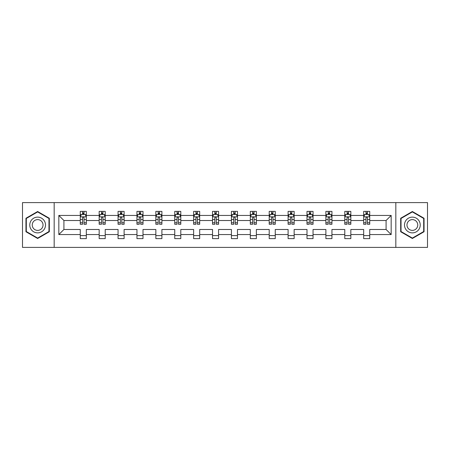 <?xml version="1.0" encoding="UTF-8"?>
<svg xmlns="http://www.w3.org/2000/svg" width="450" height="450" viewBox="0 0 450 450"><rect width="100%" height="100%" fill="white"/><g stroke="black" fill="none" stroke-linecap="round" stroke-linejoin="round"><path stroke-width="0.67" d="M395.831 247.404L427.5 247.404L427.5 202.596L395.831 202.596L395.831 247.404L54.169 247.404L54.169 202.596L22.5 202.596L22.5 247.404L54.169 247.404M369.731 234.568L369.731 229.483L386.077 229.483L391.168 234.568L369.731 234.568L369.731 238.624L363.673 238.624L363.673 234.568L350.837 234.568L350.837 238.624L344.779 238.624L344.779 234.568L331.942 234.568L331.942 238.624L325.884 238.624L325.884 234.568L313.048 234.568L313.048 238.624L306.996 238.624L306.996 234.568L294.154 234.568L294.154 238.624L288.101 238.624L288.101 234.568L275.259 234.568L275.259 238.624L269.207 238.624L269.207 234.568L256.371 234.568L256.371 238.624L250.312 238.624L250.312 234.568L237.476 234.568L237.476 238.624L231.418 238.624L231.418 234.568L218.582 234.568L218.582 238.624L212.524 238.624L212.524 234.568L199.688 234.568L199.688 238.624L193.629 238.624L193.629 234.568L180.793 234.568L180.793 238.624L174.741 238.624L174.741 234.568L161.899 234.568L161.899 238.624L155.846 238.624L155.846 234.568L143.004 234.568L143.004 238.624L136.952 238.624L136.952 234.568L124.116 234.568L124.116 238.624L118.058 238.624L118.058 234.568L105.221 234.568L105.221 238.624L99.163 238.624L99.163 234.568L86.327 234.568L86.327 238.624L80.269 238.624L80.269 234.568L58.832 234.568L58.832 215.432L80.269 215.432L80.269 211.376L86.327 211.376L86.327 215.432L99.163 215.432L99.163 211.376L105.221 211.376L105.221 215.432L118.058 215.432L118.058 211.376L124.116 211.376L124.116 215.432L136.952 215.432L136.952 211.376L143.004 211.376L143.004 215.432L155.846 215.432L155.846 211.376L161.899 211.376L161.899 215.432L174.741 215.432L174.741 211.376L180.793 211.376L180.793 215.432L193.629 215.432L193.629 211.376L199.688 211.376L199.688 215.432L212.524 215.432L212.524 211.376L218.582 211.376L218.582 215.432L231.418 215.432L231.418 211.376L237.476 211.376L237.476 215.432L250.312 215.432L250.312 211.376L256.371 211.376L256.371 215.432L269.207 215.432L269.207 211.376L275.259 211.376L275.259 215.432L288.101 215.432L288.101 211.376L294.154 211.376L294.154 215.432L306.996 215.432L306.996 211.376L313.048 211.376L313.048 215.432L325.884 215.432L325.884 211.376L331.942 211.376L331.942 215.432L344.779 215.432L344.779 211.376L350.837 211.376L350.837 215.432L363.673 215.432L363.673 211.376L369.731 211.376L369.731 215.432L391.168 215.432L391.168 234.568M395.831 202.596L54.169 202.596M363.673 215.432L363.673 220.517L350.837 220.517L350.837 215.432M350.837 234.568L350.837 229.483L363.673 229.483L363.673 234.568M344.779 215.432L344.779 220.517L331.942 220.517L331.942 215.432M331.942 234.568L331.942 229.483L344.779 229.483L344.779 234.568M325.884 215.432L325.884 220.517L313.048 220.517L313.048 215.432M313.048 234.568L313.048 229.483L325.884 229.483L325.884 234.568M306.996 215.432L306.996 220.517L294.154 220.517L294.154 215.432M294.154 234.568L294.154 229.483L306.996 229.483L306.996 234.568M288.101 215.432L288.101 220.517L275.259 220.517L275.259 215.432M275.259 234.568L275.259 229.483L288.101 229.483L288.101 234.568M269.207 215.432L269.207 220.517L256.371 220.517L256.371 215.432M256.371 234.568L256.371 229.483L269.207 229.483L269.207 234.568M250.312 215.432L250.312 220.517L237.476 220.517L237.476 215.432M237.476 234.568L237.476 229.483L250.312 229.483L250.312 234.568M231.418 215.432L231.418 220.517L218.582 220.517L218.582 215.432M218.582 234.568L218.582 229.483L231.418 229.483L231.418 234.568M212.524 215.432L212.524 220.517L199.688 220.517L199.688 215.432M199.688 234.568L199.688 229.483L212.524 229.483L212.524 234.568M193.629 215.432L193.629 220.517L180.793 220.517L180.793 215.432M180.793 234.568L180.793 229.483L193.629 229.483L193.629 234.568M174.741 215.432L174.741 220.517L161.899 220.517L161.899 215.432M161.899 234.568L161.899 229.483L174.741 229.483L174.741 234.568M155.846 215.432L155.846 220.517L143.004 220.517L143.004 215.432M143.004 234.568L143.004 229.483L155.846 229.483L155.846 234.568M136.952 215.432L136.952 220.517L124.116 220.517L124.116 215.432M124.116 234.568L124.116 229.483L136.952 229.483L136.952 234.568M118.058 215.432L118.058 220.517L105.221 220.517L105.221 215.432M105.221 234.568L105.221 229.483L118.058 229.483L118.058 234.568M99.163 215.432L99.163 220.517L86.327 220.517L86.327 215.432M86.327 234.568L86.327 229.483L99.163 229.483L99.163 234.568M80.269 215.432L80.269 220.517L63.922 220.517L63.922 229.483L80.269 229.483L80.269 234.568M58.832 215.432L63.922 220.517M386.077 229.483L386.077 220.517L369.731 220.517L369.731 215.432M365.974 214.403L367.431 214.403M347.079 214.403L348.536 214.403M328.185 214.403L329.642 214.403M309.296 214.403L310.748 214.403M290.402 214.403L291.853 214.403M271.507 214.403L272.959 214.403M252.613 214.403L254.064 214.403M233.719 214.403L235.176 214.403M214.824 214.403L216.281 214.403M195.936 214.403L197.387 214.403M177.041 214.403L178.493 214.403M158.147 214.403L159.598 214.403M139.252 214.403L140.704 214.403M120.358 214.403L121.815 214.403M101.464 214.403L102.921 214.403M82.569 214.403L84.026 214.403M80.269 235.597L86.327 235.597M99.163 235.597L105.221 235.597M118.058 235.597L124.116 235.597M136.952 235.597L143.004 235.597M155.846 235.597L161.899 235.597M174.741 235.597L180.793 235.597M193.629 235.597L199.688 235.597M212.524 235.597L218.582 235.597M231.418 235.597L237.476 235.597M250.312 235.597L256.371 235.597M269.207 235.597L275.259 235.597M288.101 235.597L294.154 235.597M306.996 235.597L313.048 235.597M325.884 235.597L331.942 235.597M344.779 235.597L350.837 235.597M363.673 235.597L369.731 235.597M63.922 229.483L58.832 234.568M391.168 215.432L386.077 220.517M49.326 218.25L37.637 211.506L25.954 218.25L25.954 231.75L37.637 238.494L49.326 231.75L49.326 218.25M400.674 218.25L400.674 231.75L412.363 238.494L424.046 231.75L424.046 218.25L412.363 211.506L400.674 218.25M84.026 212.951L82.569 212.951M81.411 214.611L80.269 214.611L80.269 211.376L82.569 211.376L82.569 214.464M80.269 222.756L80.269 224.274L82.569 224.274L82.569 222.756L80.269 222.756L80.269 220.517M86.327 220.517L86.327 224.274L84.026 224.274L84.026 217.794C83.543 216.861 83.059 216.861 82.569 217.794L82.569 222.756M85.185 214.611L86.327 214.611L86.327 211.376L84.026 211.376L84.026 214.464M86.327 216.883L85.117 214.464L81.484 214.464L80.269 216.883M102.921 212.951L101.464 212.951M100.305 214.611L99.163 214.611L99.163 211.376L101.464 211.376L101.464 214.464M99.163 222.756L99.163 224.274L101.464 224.274L101.464 222.756L99.163 222.756L99.163 220.517M105.221 220.517L105.221 224.274L102.921 224.274L102.921 217.794C102.437 216.861 101.953 216.861 101.464 217.794L101.464 222.756M104.079 214.611L105.221 214.611L105.221 211.376L102.921 211.376L102.921 214.464M105.221 216.883L104.006 214.464L100.373 214.464L99.163 216.883M121.815 212.951L120.358 212.951M119.194 214.611L118.058 214.611L118.058 211.376L120.358 211.376L120.358 214.464M118.058 222.756L118.058 224.274L120.358 224.274L120.358 222.756L118.058 222.756L118.058 220.517M124.116 220.517L124.116 224.274L121.815 224.274L121.815 217.794C121.326 216.861 120.842 216.861 120.358 217.794L120.358 222.756M122.974 214.611L124.116 214.611L124.116 211.376L121.815 211.376L121.815 214.464M124.116 216.883L122.901 214.464L119.267 214.464L118.058 216.883M30.819 221.062A7.875 7.875 0 0 0 33.705 231.817A7.875 7.875 0 0 0 44.454 228.938A7.875 7.875 0 0 0 41.574 218.183A7.875 7.875 0 0 0 30.819 221.062M32.974 222.306A5.389 5.389 0 0 0 34.942 229.669A5.389 5.389 0 0 0 42.306 227.694A5.389 5.389 0 0 0 40.331 220.331A5.389 5.389 0 0 0 32.974 222.306M48.966 218.464L48.966 231.536L37.637 238.078L26.314 231.536L26.314 218.464L37.637 211.922L48.966 218.464M405.546 221.062A7.875 7.875 0 0 0 408.426 231.817A7.875 7.875 0 0 0 419.181 228.938A7.875 7.875 0 0 0 416.295 218.183A7.875 7.875 0 0 0 405.546 221.062M407.694 222.306A5.389 5.389 0 0 0 409.669 229.669A5.389 5.389 0 0 0 417.026 227.694A5.389 5.389 0 0 0 415.058 220.331A5.389 5.389 0 0 0 407.694 222.306M423.686 218.464L423.686 231.536L412.363 238.078L401.034 231.536L401.034 218.464L412.363 211.922L423.686 218.464M140.704 212.951L139.252 212.951M138.088 214.611L136.952 214.611L136.952 211.376L139.252 211.376L139.252 214.464M136.952 222.756L136.952 224.274L139.252 224.274L139.252 222.756L136.952 222.756L136.952 220.517M143.004 220.517L143.004 224.274L140.704 224.274L140.704 217.794C140.22 216.861 139.736 216.861 139.252 217.794L139.252 222.756M141.868 214.611L143.004 214.611L143.004 211.376L140.704 211.376L140.704 214.464M143.004 216.883L141.795 214.464L138.161 214.464L136.952 216.883M159.598 212.951L158.147 212.951M156.982 214.611L155.846 214.611L155.846 211.376L158.147 211.376L158.147 214.464M155.846 222.756L155.846 224.274L158.147 224.274L158.147 222.756L155.846 222.756L155.846 220.517M161.899 220.517L161.899 224.274L159.598 224.274L159.598 217.794C159.114 216.861 158.631 216.861 158.147 217.794L158.147 222.756M160.763 214.611L161.899 214.611L161.899 211.376L159.598 211.376L159.598 214.464M161.899 216.883L160.689 214.464L157.056 214.464L155.846 216.883M178.493 212.951L177.041 212.951M175.877 214.611L174.741 214.611L174.741 211.376L177.041 211.376L177.041 214.464M174.741 222.756L174.741 224.274L177.041 224.274L177.041 222.756L174.741 222.756L174.741 220.517M180.793 220.517L180.793 224.274L178.493 224.274L178.493 217.794C178.009 216.861 177.525 216.861 177.041 217.794L177.041 222.756M179.657 214.611L180.793 214.611L180.793 211.376L178.493 211.376L178.493 214.464M180.793 216.883L179.584 214.464L175.95 214.464L174.741 216.883M197.387 212.951L195.936 212.951M194.771 214.611L193.629 214.611L193.629 211.376L195.936 211.376L195.936 214.464M193.629 222.756L193.629 224.274L195.936 224.274L195.936 222.756L193.629 222.756L193.629 220.517M199.688 220.517L199.688 224.274L197.387 224.274L197.387 217.794C196.903 216.861 196.419 216.861 195.936 217.794L195.936 222.756M198.551 214.611L199.688 214.611L199.688 211.376L197.387 211.376L197.387 214.464M199.688 216.883L198.478 214.464L194.844 214.464L193.629 216.883M216.281 212.951L214.824 212.951M213.666 214.611L212.524 214.611L212.524 211.376L214.824 211.376L214.824 214.464M212.524 222.756L212.524 224.274L214.824 224.274L214.824 222.756L212.524 222.756L212.524 220.517M218.582 220.517L218.582 224.274L216.281 224.274L216.281 217.794C215.797 216.861 215.314 216.861 214.824 217.794L214.824 222.756M217.44 214.611L218.582 214.611L218.582 211.376L216.281 211.376L216.281 214.464M218.582 216.883L217.373 214.464L213.739 214.464L212.524 216.883M235.176 212.951L233.719 212.951M232.56 214.611L231.418 214.611L231.418 211.376L233.719 211.376L233.719 214.464M231.418 222.756L231.418 224.274L233.719 224.274L233.719 222.756L231.418 222.756L231.418 220.517M237.476 220.517L237.476 224.274L235.176 224.274L235.176 217.794C234.692 216.861 234.203 216.861 233.719 217.794L233.719 222.756M236.334 214.611L237.476 214.611L237.476 211.376L235.176 211.376L235.176 214.464M237.476 216.883L236.261 214.464L232.627 214.464L231.418 216.883M254.064 212.951L252.613 212.951M251.449 214.611L250.312 214.611L250.312 211.376L252.613 211.376L252.613 214.464M250.312 222.756L250.312 224.274L252.613 224.274L252.613 222.756L250.312 222.756L250.312 220.517M256.371 220.517L256.371 224.274L254.064 224.274L254.064 217.794C253.581 216.861 253.097 216.861 252.613 217.794L252.613 222.756M255.229 214.611L256.371 214.611L256.371 211.376L254.064 211.376L254.064 214.464M256.371 216.883L255.156 214.464L251.522 214.464L250.312 216.883M272.959 212.951L271.507 212.951M270.343 214.611L269.207 214.611L269.207 211.376L271.507 211.376L271.507 214.464M269.207 222.756L269.207 224.274L271.507 224.274L271.507 222.756L269.207 222.756L269.207 220.517M275.259 220.517L275.259 224.274L272.959 224.274L272.959 217.794C272.475 216.861 271.991 216.861 271.507 217.794L271.507 222.756M274.123 214.611L275.259 214.611L275.259 211.376L272.959 211.376L272.959 214.464M275.259 216.883L274.05 214.464L270.416 214.464L269.207 216.883M291.853 212.951L290.402 212.951M289.238 214.611L288.101 214.611L288.101 211.376L290.402 211.376L290.402 214.464M288.101 222.756L288.101 224.274L290.402 224.274L290.402 222.756L288.101 222.756L288.101 220.517M294.154 220.517L294.154 224.274L291.853 224.274L291.853 217.794C291.369 216.861 290.886 216.861 290.402 217.794L290.402 222.756M293.017 214.611L294.154 214.611L294.154 211.376L291.853 211.376L291.853 214.464M294.154 216.883L292.944 214.464L289.311 214.464L288.101 216.883M310.748 212.951L309.296 212.951M308.132 214.611L306.996 214.611L306.996 211.376L309.296 211.376L309.296 214.464M306.996 222.756L306.996 224.274L309.296 224.274L309.296 222.756L306.996 222.756L306.996 220.517M313.048 220.517L313.048 224.274L310.748 224.274L310.748 217.794C310.264 216.861 309.78 216.861 309.296 217.794L309.296 222.756M311.912 214.611L313.048 214.611L313.048 211.376L310.748 211.376L310.748 214.464M313.048 216.883L311.839 214.464L308.205 214.464L306.996 216.883M329.642 212.951L328.185 212.951M327.026 214.611L325.884 214.611L325.884 211.376L328.185 211.376L328.185 214.464M325.884 222.756L325.884 224.274L328.185 224.274L328.185 222.756L325.884 222.756L325.884 220.517M331.942 220.517L331.942 224.274L329.642 224.274L329.642 217.794C329.158 216.861 328.674 216.861 328.185 217.794L328.185 222.756M330.806 214.611L331.942 214.611L331.942 211.376L329.642 211.376L329.642 214.464M331.942 216.883L330.733 214.464L327.099 214.464L325.884 216.883M348.536 212.951L347.079 212.951M345.921 214.611L344.779 214.611L344.779 211.376L347.079 211.376L347.079 214.464M344.779 222.756L344.779 224.274L347.079 224.274L347.079 222.756L344.779 222.756L344.779 220.517M350.837 220.517L350.837 224.274L348.536 224.274L348.536 217.794C348.053 216.861 347.569 216.861 347.079 217.794L347.079 222.756M349.695 214.611L350.837 214.611L350.837 211.376L348.536 211.376L348.536 214.464M350.837 216.883L349.627 214.464L345.994 214.464L344.779 216.883M367.431 212.951L365.974 212.951M364.815 214.611L363.673 214.611L363.673 211.376L365.974 211.376L365.974 214.464M363.673 222.756L363.673 224.274L365.974 224.274L365.974 222.756L363.673 222.756L363.673 220.517M369.731 220.517L369.731 224.274L367.431 224.274L367.431 217.794C366.947 216.861 366.457 216.861 365.974 217.794L365.974 222.756M368.589 214.611L369.731 214.611L369.731 211.376L367.431 211.376L367.431 214.464M369.731 216.883L368.516 214.464L364.882 214.464L363.673 216.883M86.299 216.827L80.302 216.827M86.327 222.756L84.026 222.756M82.569 219.51L80.269 219.51M86.327 219.51L84.026 219.51M84.026 213.722L82.569 213.722M105.188 216.827L99.197 216.827M105.221 222.756L102.921 222.756M101.464 219.51L99.163 219.51M105.221 219.51L102.921 219.51M102.921 213.722L101.464 213.722M124.082 216.827L118.086 216.827M124.116 222.756L121.815 222.756M120.358 219.51L118.058 219.51M124.116 219.51L121.815 219.51M121.815 213.722L120.358 213.722M142.976 216.827L136.98 216.827M143.004 222.756L140.704 222.756M139.252 219.51L136.952 219.51M143.004 219.51L140.704 219.51M140.704 213.722L139.252 213.722M161.871 216.827L155.874 216.827M161.899 222.756L159.598 222.756M158.147 219.51L155.846 219.51M161.899 219.51L159.598 219.51M159.598 213.722L158.147 213.722M180.765 216.827L174.769 216.827M180.793 222.756L178.493 222.756M177.041 219.51L174.741 219.51M180.793 219.51L178.493 219.51M178.493 213.722L177.041 213.722M199.659 216.827L193.663 216.827M199.688 222.756L197.387 222.756M195.936 219.51L193.629 219.51M199.688 219.51L197.387 219.51M197.387 213.722L195.936 213.722M218.548 216.827L212.558 216.827M218.582 222.756L216.281 222.756M214.824 219.51L212.524 219.51M218.582 219.51L216.281 219.51M216.281 213.722L214.824 213.722M237.442 216.827L231.452 216.827M237.476 222.756L235.176 222.756M233.719 219.51L231.418 219.51M237.476 219.51L235.176 219.51M235.176 213.722L233.719 213.722M256.337 216.827L250.341 216.827M256.371 222.756L254.064 222.756M252.613 219.51L250.312 219.51M256.371 219.51L254.064 219.51M254.064 213.722L252.613 213.722M275.231 216.827L269.235 216.827M275.259 222.756L272.959 222.756M271.507 219.51L269.207 219.51M275.259 219.51L272.959 219.51M272.959 213.722L271.507 213.722M294.126 216.827L288.129 216.827M294.154 222.756L291.853 222.756M290.402 219.51L288.101 219.51M294.154 219.51L291.853 219.51M291.853 213.722L290.402 213.722M313.02 216.827L307.024 216.827M313.048 222.756L310.748 222.756M309.296 219.51L306.996 219.51M313.048 219.51L310.748 219.51M310.748 213.722L309.296 213.722M331.914 216.827L325.918 216.827M331.942 222.756L329.642 222.756M328.185 219.51L325.884 219.51M331.942 219.51L329.642 219.51M329.642 213.722L328.185 213.722M350.803 216.827L344.812 216.827M350.837 222.756L348.536 222.756M347.079 219.51L344.779 219.51M350.837 219.51L348.536 219.51M348.536 213.722L347.079 213.722M369.697 216.827L363.701 216.827M369.731 222.756L367.431 222.756M365.974 219.51L363.673 219.51M369.731 219.51L367.431 219.51M367.431 213.722L365.974 213.722"/></g></svg>
